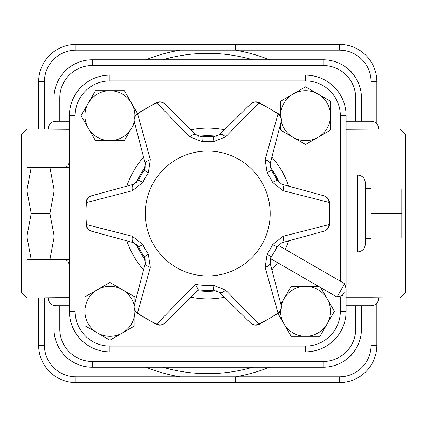<?xml version="1.0" encoding="UTF-8"?>
<svg xmlns="http://www.w3.org/2000/svg" width="427" height="427" viewBox="0 0 427 427"><rect width="100%" height="100%" fill="white"/><g stroke="black" fill="none" stroke-linecap="round" stroke-linejoin="round"><path stroke-width="0.64" d="M134.238 305.663A24.979 24.979 0 0 0 122.4 289.693L134.889 296.904L134.889 303.122M134.889 310.557L134.889 311.326A24.979 24.979 0 0 0 134.873 310.536M134.889 325.748L122.4 332.959A24.979 24.979 0 0 0 134.889 311.326L134.889 325.748M97.42 289.693L109.91 282.482L122.4 289.693A24.979 24.979 0 0 0 84.93 311.326L84.93 296.904L97.42 289.693M109.91 340.17L97.42 332.959A24.979 24.979 0 0 0 122.4 332.959L109.91 340.17M84.93 325.748L84.93 311.326A24.979 24.979 0 0 0 97.42 332.959L84.93 325.748M134.617 122.837L124.332 140.654L109.91 140.654A24.979 24.979 0 0 0 134.238 121.337M95.488 140.654L88.277 128.164A24.979 24.979 0 0 0 109.91 140.654L95.488 140.654M134.873 116.464A24.979 24.979 0 0 0 131.543 103.185L137.483 113.47M81.066 115.674L88.277 103.185A24.979 24.979 0 0 0 88.277 128.164L81.066 115.674M109.91 90.695L124.332 90.695L131.543 103.185A24.979 24.979 0 0 0 88.277 103.185L95.488 90.695L109.91 90.695M281.233 121.337A24.979 24.979 0 0 0 293.071 137.307L280.582 130.096L280.582 123.878M280.582 116.443L280.582 115.674A24.979 24.979 0 0 0 280.598 116.464M280.582 101.252L293.071 94.041A24.979 24.979 0 0 0 280.582 115.674L280.582 101.252M318.051 137.307L305.561 144.518L293.071 137.307A24.979 24.979 0 0 0 330.541 115.674L330.541 130.096L318.051 137.307M305.561 86.83L318.051 94.041A24.979 24.979 0 0 0 293.071 94.041L305.561 86.83M330.541 101.252L330.541 115.674A24.979 24.979 0 0 0 318.051 94.041L330.541 101.252M280.854 304.163L291.139 286.346L305.561 286.346A24.979 24.979 0 0 0 281.233 305.663M320.709 287.601L327.194 298.836A24.979 24.979 0 0 0 305.561 286.346L318.537 286.346M280.598 310.536A24.979 24.979 0 0 0 283.928 323.815L277.988 313.53M334.405 311.326L327.194 323.815A24.979 24.979 0 0 0 327.194 298.836L334.405 311.326M305.561 336.305L291.139 336.305L283.928 323.815A24.979 24.979 0 0 0 327.194 323.815L319.983 336.305L305.561 336.305M134.345 121.791A7.686 7.142 -14.7 0 1 137.633 113.961L137.35 113.566A7.686 7.686 0 0 0 134.345 121.791L145.351 163.872L144.262 170.154A76.86 76.86 0 0 0 138.46 180.205L133.566 184.288L91.618 195.796A7.686 7.686 0 0 0 85.998 202.515L86.478 202.558A7.686 7.142 -105.3 0 1 91.618 195.796M189.78 136.848L202.302 141.769A71.939 71.939 0 0 1 213.169 141.769L225.691 136.848L259.093 102.576A7.686 7.686 0 0 0 250.462 104.087A7.686 7.142 45.3 0 1 258.885 103.019A121.748 121.748 0 0 1 277.838 113.961A7.686 7.142 14.7 0 1 281.126 121.791A7.686 7.686 0 0 0 278.121 113.566L265.14 159.623L267.142 172.93A71.939 71.939 0 0 1 272.575 182.34L283.096 190.725L329.473 202.515A7.686 7.686 0 0 0 323.853 195.796A7.686 7.142 105.3 0 1 328.993 202.558A121.748 121.748 0 0 1 328.993 224.442A7.686 7.142 74.7 0 1 323.853 231.204A7.686 7.686 0 0 0 329.473 224.485L283.096 236.275L272.575 244.66A71.939 71.939 0 0 1 267.142 254.07L265.14 267.377L278.121 313.434A7.686 7.686 0 0 0 281.126 305.209A7.686 7.142 165.3 0 1 277.838 313.039A121.748 121.748 0 0 1 258.885 323.981A7.686 7.142 134.7 0 1 250.462 322.913A7.686 7.686 0 0 0 259.093 324.424L225.691 290.152L213.169 285.231A71.939 71.939 0 0 1 195.363 284.366L156.378 324.424A7.686 7.686 0 0 0 165.009 322.913A7.686 7.142 -134.7 0 1 156.586 323.981A121.748 121.748 0 0 1 137.633 313.039A7.686 7.142 -165.3 0 1 134.345 305.209A7.686 7.686 0 0 0 137.35 313.434L150.331 267.377L148.329 254.07A71.939 71.939 0 0 1 142.896 244.66L132.375 236.275L85.998 224.485A7.686 7.686 0 0 0 91.618 231.204A7.686 7.142 -74.7 0 1 86.478 224.442A121.748 121.748 0 0 1 86.478 202.558L132.375 190.725L142.896 182.34A71.939 71.939 0 0 1 148.329 172.93L150.331 159.623L137.633 113.961A121.748 121.748 0 0 1 156.586 103.019A7.686 7.142 -45.3 0 1 165.009 104.087A7.686 7.686 0 0 0 156.378 102.576L189.78 136.848A7.686 2.936 -45.3 0 1 195.95 134.66L165.009 104.087M145.351 163.872A7.686 2.936 -14.7 0 1 150.331 159.623M132.375 190.725A7.686 2.936 -105.3 0 1 133.566 184.288M250.462 104.087L219.521 134.66L213.537 136.859A76.86 76.86 0 0 0 201.934 136.859L195.95 134.66M219.521 134.66A7.686 2.936 45.3 0 1 225.691 136.848M213.169 141.769L213.537 136.859A7.686 7.686 0 0 0 214.914 136.837M91.618 231.204L133.566 242.712L138.46 246.795A7.686 7.686 0 0 0 137.745 245.594M133.566 242.712A7.686 2.936 -74.7 0 1 132.375 236.275M144.828 257.812A7.686 7.686 0 0 0 144.262 256.846L145.351 263.128L134.345 305.209M150.331 267.377A7.686 2.936 -165.3 0 1 145.351 263.128M323.853 195.796L281.905 184.288L277.011 180.205A76.86 76.86 0 0 0 271.209 170.154L270.12 163.872L281.126 121.791M265.14 159.623A7.686 2.936 14.7 0 1 270.12 163.872M281.905 184.288A7.686 2.936 105.3 0 1 283.096 190.725M267.142 172.93L271.209 170.154A76.86 76.86 0 0 1 277.011 180.205L272.575 182.34M195.363 284.366L198.384 289.789A76.86 76.86 0 0 0 213.537 290.141L219.521 292.34L250.462 322.913M225.691 290.152A7.686 2.936 134.7 0 1 219.521 292.34M272.575 244.66L277.011 246.795A76.86 76.86 0 0 1 271.209 256.846A76.86 76.86 0 0 0 277.011 246.795L281.905 242.712L323.853 231.204M283.096 236.275A7.686 2.936 74.7 0 1 281.905 242.712M281.126 305.209L270.12 263.128L271.209 256.846A7.686 7.686 0 0 0 270.515 258.089M270.12 263.128A7.686 2.936 165.3 0 1 265.14 267.377M165.009 322.913L198.384 289.789M142.896 244.66L138.46 246.795A76.86 76.86 0 0 0 144.262 256.846L148.329 254.07M145.287 213.5A62.449 62.449 0 0 1 204.875 151.115A62.449 62.449 0 0 1 270.184 213.5A62.449 62.449 0 0 1 207.735 275.949A62.449 62.449 0 0 1 145.287 213.5M344.183 292.276L342.262 295.607L344.183 292.276M69.387 115.674L69.387 311.326A40.522 40.522 0 0 0 109.91 351.848L305.561 351.848A40.522 40.522 0 0 0 346.083 311.326L346.083 288.988L346.083 311.326L340.319 311.326A34.758 34.758 0 0 1 305.561 346.083L109.91 346.083A34.758 34.758 0 0 1 75.152 311.326L75.152 115.674L69.387 115.674A40.522 40.522 0 0 1 109.91 75.152A40.522 40.522 0 0 0 69.387 115.674M305.561 75.152L109.91 75.152L109.91 80.916L305.561 80.916L305.561 75.152A40.522 40.522 0 0 1 346.083 115.674L346.083 285.071L346.083 115.674A40.522 40.522 0 0 0 305.561 75.152M48.251 298.046A7.686 7.686 0 0 0 55.937 305.732L55.937 297.699L27.114 298.046L27.114 237.764L31.219 259.595L27.114 259.595M49.911 167.405L54.015 167.405L54.015 189.236L49.911 167.405L31.219 167.405L27.114 189.236L27.114 128.954L21.35 134.718L21.35 292.281L27.114 298.046M69.387 129.301L27.114 128.954M55.937 297.699L69.387 297.699M75.152 311.326L69.387 311.326A40.522 40.522 0 0 0 109.91 351.848L109.91 346.083M305.561 346.083L305.561 351.848A40.522 40.522 0 0 0 346.083 311.326M371.063 189.097L401.807 189.097L401.807 237.903L371.063 237.903M371.063 213.5L401.807 213.5M365.298 238.277L371.063 238.479L371.063 188.52L365.298 188.723M49.911 259.595L54.015 237.764L54.015 259.595L31.219 259.595M49.911 213.5L54.015 191.67L54.015 235.33L49.911 213.5L31.219 213.5L27.114 235.33L27.114 191.67L31.219 213.5M27.114 189.236L27.114 191.67M27.114 167.405L31.219 167.405M27.114 235.33L27.114 237.764M54.015 189.236L54.015 191.67M54.015 235.33L54.015 237.764M54.015 259.595L69.387 259.616M365.298 244.244L365.298 182.756C364.845 178.086 362.283 175.524 357.612 175.07L357.612 251.925C362.283 251.476 364.845 248.914 365.298 244.244M399.885 237.903L399.885 298.046L371.063 297.715L371.063 345.294A31.534 31.534 0 0 1 339.529 376.827L339.529 382.592A37.298 37.298 0 0 0 376.827 345.294L376.827 303.127M399.885 298.046L405.65 292.281L405.65 134.718L399.885 128.954L399.885 189.097M399.885 128.954L346.083 129.285M346.083 297.715L371.063 297.715M376.827 123.873L376.827 81.706A37.298 37.298 0 0 0 339.529 44.408L235.507 44.408L235.507 50.172L339.529 50.172A31.534 31.534 0 0 1 371.063 81.706L371.063 129.285M235.507 44.408L75.942 44.408A37.298 37.298 0 0 0 38.643 81.706L38.643 128.954M38.643 298.046L38.643 345.294A37.298 37.298 0 0 0 75.942 382.592L179.964 382.592L179.964 376.827L75.942 376.827A31.534 31.534 0 0 1 44.408 345.294L44.408 298.046M361.455 121.268L361.455 98.013A38.233 38.233 0 0 0 323.223 59.78L92.248 59.78A38.233 38.233 0 0 0 54.015 98.013L54.015 121.514M67.557 358.178A15.372 15.372 0 0 1 63.057 353.679M63.057 73.321A15.372 15.372 0 0 1 67.557 68.822M347.914 68.822A15.372 15.372 0 0 1 352.414 73.321M352.414 353.679A15.372 15.372 0 0 1 347.914 358.178M179.964 382.592L235.507 382.592L235.507 376.827L179.964 376.827A165.671 165.671 0 0 1 145.954 367.22M235.507 382.592L339.529 382.592M44.408 345.294L38.643 345.294A37.298 37.298 0 0 0 75.942 382.592L75.942 376.827M179.964 44.408L179.964 50.172L235.507 50.172A165.671 165.671 0 0 1 269.517 59.78M75.942 50.172L75.942 44.408A37.298 37.298 0 0 0 38.643 81.706L44.408 81.706A31.534 31.534 0 0 1 75.942 50.172L179.964 50.172A165.671 165.671 0 0 0 145.954 59.78M355.691 305.732L355.691 328.987A32.468 32.468 0 0 1 323.223 361.455L92.248 361.455A32.468 32.468 0 0 1 59.78 328.987L54.015 328.987A38.233 38.233 0 0 0 92.248 367.22L323.223 367.22A38.233 38.233 0 0 0 361.455 328.987L361.455 305.732M148.329 172.93L144.262 170.154M138.46 180.205L142.896 182.34M201.934 136.859L202.302 141.769M213.537 290.141L213.169 285.231M267.142 254.07L271.209 256.846M278.03 245.21L344.701 283.699L337.015 297.016L342.262 295.607M75.152 115.674A34.758 34.758 0 0 1 109.91 80.916M305.561 80.916A34.758 34.758 0 0 1 340.319 115.674L346.083 115.674M340.319 115.674L340.319 281.174M340.319 297.272L340.319 311.326M126.84 240.865A85.4 85.4 0 0 0 143.589 269.875M190.986 297.24A85.4 85.4 0 0 0 224.485 297.24M271.882 269.875A85.4 85.4 0 0 0 277.55 262.685M285.236 249.373A85.4 85.4 0 0 0 288.631 240.865M288.631 186.135A85.4 85.4 0 0 0 271.882 157.125M224.485 129.76A85.4 85.4 0 0 0 190.986 129.76M143.589 157.125A85.4 85.4 0 0 0 126.84 186.135M136.154 183.018A77.799 77.799 0 0 1 145.548 166.754M198.347 136.272A77.799 77.799 0 0 1 217.124 136.272M269.923 166.754A77.799 77.799 0 0 1 279.317 183.018M279.317 243.982A77.799 77.799 0 0 1 278.623 245.552M270.937 258.863A77.799 77.799 0 0 1 269.923 260.246M217.124 290.728A77.799 77.799 0 0 1 197.664 290.643M145.548 260.246A77.799 77.799 0 0 1 136.154 243.982M252.693 367.22A160.157 160.157 0 0 1 162.778 367.22M162.778 59.78A160.157 160.157 0 0 1 252.693 59.78M59.78 328.987L59.78 305.732M59.78 121.268L59.78 98.013A32.468 32.468 0 0 1 92.248 65.544L323.223 65.544A32.468 32.468 0 0 1 355.691 98.013L355.691 121.268M54.015 98.013L59.78 98.013M376.827 345.294L371.063 345.294M339.529 376.827L235.507 376.827A165.671 165.671 0 0 0 269.517 367.22M376.827 81.706L371.063 81.706M339.529 44.408L339.529 50.172M44.408 128.954L44.408 81.706M92.248 65.544L92.248 59.78M323.223 65.544L323.223 59.78M355.691 98.013L361.455 98.013M92.248 367.22L92.248 361.455M355.691 328.987L361.455 328.987M323.223 367.22L323.223 361.455M55.937 129.301L55.937 121.268A7.686 7.686 0 0 0 48.251 128.954M156.378 102.576L137.35 113.566M278.121 113.566L259.093 102.576M329.473 224.485L329.473 202.515M259.093 324.424L278.121 313.434M137.35 313.434L156.378 324.424M85.998 202.515L85.998 224.485M344.701 283.699L346.105 288.951M270.344 258.522L337.015 297.016M346.083 251.93L357.612 251.93M346.083 175.07L357.612 175.07M69.387 265.594L68.678 262.557L67.866 261.292L65.79 259.616M69.387 161.406L68.678 164.443L67.866 165.708L65.79 167.384M69.387 167.384L54.015 167.384M55.937 305.732L69.387 305.732M55.937 121.268L69.387 121.268M378.749 128.954A7.686 7.686 0 0 0 371.063 121.268L346.083 121.268M346.083 305.732L371.063 305.732A7.686 7.686 0 0 0 378.749 298.046"/></g></svg>

